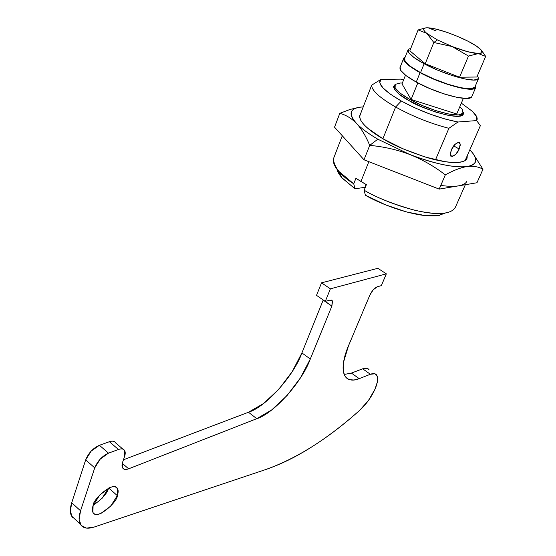 <?xml version="1.0" encoding="UTF-8"?>
<svg xmlns="http://www.w3.org/2000/svg" width="556" height="556" viewBox="0 0 556 556"><rect width="100%" height="100%" fill="white"/><g stroke="black" fill="none" stroke-linecap="round" stroke-linejoin="round"><path stroke-width="0.83" d="M453.696 145.887L459.18 148.994C457.095 153.922 454.301 156.305 450.805 156.153L450.339 153.623L451.389 149.891C453.474 144.942 456.267 142.538 459.77 142.677L460.243 145.234L459.18 148.994L453.696 145.887M393.516 86.451L393.53 86.416C395.01 91.33 400.23 96.084 409.195 100.685L422.226 107.023L436.279 112.256L449.033 115.53L458.436 116.336L463.078 114.605L463.322 112.486L463.384 113.931C461.32 122.244 417.987 107.155 409.195 100.685L399.319 94.291L394.1 88.87L394.218 85.235M473.698 112.653C476.909 116.044 477.889 118.685 476.645 120.582L457.963 122.007L448.887 128.318L435.508 159.815L448.887 128.318C430.379 123.474 412.622 116.371 395.622 107.016L401.307 101.018L414.964 107.899L429.948 114.07L444.765 118.935L457.963 122.007C439.49 118.393 420.6 111.395 401.307 101.018L395.622 107.016C412.622 116.371 430.379 123.474 448.887 128.318L457.963 122.007L476.645 120.582L480.356 125.677L465.17 160.469L480.356 125.677M395.622 107.016L382.91 138.743L395.622 107.016C379.567 97.71 371.582 90.426 371.679 85.158L359.697 116.016L371.679 85.158C371.582 90.426 379.567 97.71 395.622 107.016M342.294 135.761L333.405 158.87C334.177 167.495 340.953 175.807 353.734 183.814L355.93 178.288L360.948 181.499L368.85 161.685L360.948 181.499L366.369 184.675L364.145 190.215L365.355 195.184C379.616 203.892 417.208 218.466 437.954 215.617L445.099 213.191M439.574 215.332L425.479 215.624L406.526 211.968L385.433 204.803L365.355 195.184L364.145 190.215C376.308 197.547 393.287 204.254 415.082 210.335C438.232 215.429 451.715 214.31 455.524 206.971L465.337 184.71M437.954 215.617L444.96 213.212C421.907 216.319 379.748 199.826 364.145 190.215L366.369 184.675L355.93 178.288L353.734 183.814L338.91 171.436C333.941 166.098 332.321 161.372 334.031 157.237M364.882 187.316L366.022 184.481L364.882 187.316L355.013 188.797L342.489 178.351C339.41 175.001 337.582 171.999 337.005 169.351L342.003 177.816L355.013 188.797L353.734 183.814L355.013 188.797L365.341 187.247L364.882 187.316L366.022 184.481M348.41 142.531L349.279 143.497M400.57 174.049L402.801 174.918M441.693 185.537C448.622 186.475 454.259 186.58 458.596 185.843C462.912 185.099 465.65 183.626 466.818 181.416M401.307 101.018C383.668 90.725 376.885 83.511 380.95 79.383L371.679 85.158L380.95 79.383L379.748 82.816L382.91 87.862L390.291 94.124L401.307 101.018M476.645 120.582L476.645 116.691L472.482 111.436L461.327 103.145M403.698 79.696L400.939 79.119L380.95 79.383L400.939 79.119M451.389 149.891L450.332 154.888L452.195 156.66L455.85 154.214L459.18 148.994L460.257 144.011L458.429 142.176L454.752 144.609L451.389 149.891M425.34 27.953L418.112 29.948L426.876 33.423C424.485 31.511 423.429 30.059 423.7 29.072C423.985 28.085 425.507 27.675 428.28 27.835L436.05 29.127L446.246 32.095L457.393 36.314L467.909 41.165L476.283 45.974L481.26 50.033L482.01 52.716L478.306 53.584L467.367 51.632L452.355 46.628L437.398 39.907L433.826 42.499L452.174 46.551L437.398 39.907L426.876 33.423C422.212 29.496 422.678 27.633 428.28 27.835L429.114 27.897C440.505 28.71 468.409 39.754 478.229 47.343C483.532 51.43 483.56 53.508 478.306 53.584C472.35 53.279 463.697 50.964 452.355 46.628L468.472 56.059L478.306 53.584L485.666 56.392L481.718 50.624M409.828 50.791L425.208 63.766L409.828 50.791L418.112 29.948L409.828 50.791M485.666 56.392L476.86 77.013L459.583 77.208L425.208 63.766L433.826 42.499L437.398 39.907L427.015 33.534L433.826 42.499L425.208 63.766L459.583 77.208L476.86 77.013L485.666 56.392L476.86 77.013L485.666 56.392L478.306 53.584L468.472 56.059L459.583 77.208L468.472 56.059L452.174 46.551L433.826 42.499L426.876 33.423L418.112 29.948M436.133 30.921L428.28 27.835M108.74 488.036L117.323 495.625C118.018 501.345 96.591 521.055 92.928 512.354L93.088 505.626C92.359 499.816 113.869 480.064 117.504 488.689L117.323 495.625L108.74 488.036M93.262 505.14C102.137 499.114 107.232 493.443 108.545 488.126L102.054 498.357M374.959 389.283C371.255 397.318 366.209 404.288 359.822 410.196C328.019 438.774 296.584 458.582 265.497 469.618L94.145 527.06C87.368 529.229 82.747 528.256 80.286 524.127C78.632 520.923 78.716 516.475 80.544 510.804L94.742 467.874C97.585 460.98 102.172 456.073 108.517 453.147L118.456 449.484C121.458 448.442 123.515 448.81 124.627 450.575L124.53 456.629L122.709 461.96L124.53 456.629C125.538 453.682 125.461 451.5 124.294 450.096C123.112 448.699 121.166 448.49 118.456 449.484L109.386 441.714L118.456 449.484L108.517 453.147L99.413 445.286L108.517 453.147L100.302 459.006L94.742 467.874L85.673 459.895L94.742 467.874L80.544 510.804L71.724 502.749L80.544 510.804L79.119 519.478L81.225 525.503L86.493 528.117L94.145 527.06L265.497 469.618C280.808 464.413 296.445 456.712 312.396 446.51C328.325 436.328 344.136 424.221 359.822 410.196L368.406 400.542L374.959 389.283L377.35 381.965L377.357 376.523L374.925 373.799L370.379 374.271C373.375 373.145 375.488 373.43 376.711 375.14C378.386 377.941 377.802 382.653 374.959 389.283M381.34 285.631L377.336 286.757L381.34 285.631L386.344 273.844L381.34 285.631M377.851 268.319L386.344 273.844L377.851 268.319L321.535 282.83L330.389 288.828L386.344 273.844L330.389 288.828L321.535 282.83L316.524 295.368L325.309 301.394L330.389 288.828L325.309 301.394L316.524 295.368L321.535 282.83L377.851 268.319M323.175 300.143L301.908 352.942L292.171 371.672L278.785 389.325L263.53 403.524L248.456 412.246L256.775 418.696L128.624 468.812L122.306 463.356L128.624 468.812L256.775 418.696L271.808 409.848L287.063 395.531L300.483 377.788L310.311 359.002C302.214 381.666 273.997 413.414 256.775 418.696L248.456 412.246C265.768 407.117 293.943 375.571 301.908 352.942L310.311 359.002L331.862 306.106L323.175 300.143L301.908 352.942L310.311 359.002L331.862 306.106L332.53 301.289L329.868 300.115L325.309 301.394L329.868 300.115L332.231 300.685L331.862 306.106L323.245 299.976M248.456 412.246L123.453 459.777L248.456 412.246M128.624 468.812C125.851 469.924 123.835 469.591 122.577 467.818L122.709 461.96C121.708 464.892 121.792 467.026 122.952 468.36C124.127 469.681 126.017 469.834 128.624 468.812M115.606 442.868C114.473 441.089 112.395 440.706 109.386 441.714L99.413 445.286C93.054 448.15 88.473 453.022 85.673 459.895L71.724 502.749C69.931 508.413 69.882 512.861 71.571 516.1L75.282 519.478M369.066 369.74C367.808 368.016 365.674 367.711 362.658 368.809L370.379 374.271L362.658 368.809L351.42 373.083L359.204 378.643L370.379 374.271L359.204 378.643C353.192 381.131 348.57 380.457 345.345 376.62C341.669 369.823 342.711 359.565 348.473 345.839L369.851 295.111L348.473 345.839L343.559 362.151C342.809 367.023 342.962 370.977 344.025 374C345.095 377.017 346.958 378.914 349.599 379.692L353.977 380.012L359.204 378.643L351.42 373.083L344.199 374.459M369.851 295.111C371.943 290.767 374.438 287.98 377.336 286.757L373.284 289.732L369.851 295.111M115.641 442.91L115.266 442.388C114.07 440.971 112.11 440.748 109.386 441.714L99.413 445.286L91.191 451.069L85.673 459.895L71.724 502.749L70.355 511.43L72.523 517.483M369.031 369.684L367.245 368.378L362.658 368.809L351.42 373.083M117.323 495.625L110.734 506.092L100.977 513.403C97.634 514.821 95.187 514.78 93.623 513.285C92.074 511.77 91.893 509.22 93.088 505.626L99.823 494.903L109.768 487.577C113.111 486.243 115.509 486.368 116.975 487.953C118.421 489.537 118.539 492.095 117.323 495.625M467.207 155.805L467.116 157.932C465.984 164.076 447.851 163.77 427.911 157.821C407.604 151.232 392.599 144.866 382.91 138.743L367.891 128.366C364.013 125.024 361.497 122.049 360.357 119.45L359.662 116.496L360.427 114.126M359.558 107.245L350.009 109.456L339.792 113.361C345.742 114.842 351.309 118.185 356.5 123.397C361.56 128.95 365.966 136.283 369.712 145.387L377.816 139.202L409.862 154.519L377.816 139.202L369.712 145.387C383.515 146.61 396.894 149.654 409.862 154.519C422.678 159.718 434.5 166.508 445.328 174.89C453.355 170.386 460.604 167.606 467.054 166.55C453.925 167.933 434.861 163.923 409.862 154.519C421.622 159.099 432.651 162.463 442.951 164.618C453.203 166.737 461.237 167.384 467.054 166.55C473.406 165.827 478.716 166.724 482.976 169.253L472.551 152.9M482.976 169.253L476.972 182.75L482.976 169.253C478.716 166.724 473.406 165.827 467.054 166.55C472.822 165.695 475.714 163.582 475.741 160.197C475.755 157.292 473.775 153.831 469.82 149.821C478.494 158.96 477.576 164.541 467.054 166.55C460.604 167.606 453.355 170.386 445.328 174.89L439.191 189.109L445.328 174.89C434.5 166.508 422.678 159.718 409.862 154.519C396.894 149.654 383.515 146.61 369.712 145.387L364.006 159.794L439.191 189.109L476.972 182.75L439.191 189.109L364.006 159.794L334.538 127.178L364.006 159.794L369.712 145.387C365.966 136.283 361.56 128.95 356.5 123.397C347.736 113.32 349.884 107.829 362.957 106.926C356.577 107.218 352.754 108.809 351.475 111.693C350.217 114.599 351.892 118.497 356.5 123.397C361.198 128.332 368.301 133.6 377.816 139.202C368.301 133.6 361.198 128.332 356.5 123.397C351.309 118.185 345.742 114.842 339.792 113.361L334.538 127.178L339.792 113.361M467.214 155.791L466.734 158.835C465.719 160.621 463.343 161.768 459.603 162.282C455.85 162.79 450.979 162.588 444.988 161.678L425.048 156.973L403.093 148.862L382.91 138.743C372.395 132.689 358.641 122.605 359.767 115.648L359.746 115.704M459.847 106.634L462.328 109.4L462.995 113.236L458.422 114.925L449.172 114.119L436.627 110.894L422.81 105.744L409.994 99.517C398.263 92.762 393.238 87.813 394.934 84.672M462.94 113.313C460.292 118.602 429.788 110.797 409.994 99.517L400.264 93.234L395.121 87.911L395.226 84.345L400.396 83.018L402.349 83.059M402.016 83.907L411.106 99.468L456.719 113.987L463.377 98.336L456.719 113.987L411.106 99.468L417.82 82.907L411.106 99.468L402.016 83.907L405.484 75.22L402.016 83.907M400.278 67.019C398.589 70.091 403.913 75.109 416.256 82.066L420.065 72.648C407.659 65.726 402.273 60.785 403.927 57.817M475.547 87.792C473.01 92.81 441.033 84.227 420.065 72.648L416.256 82.066C437.099 93.707 469.014 102.137 471.627 96.946M400.167 67.165L400.542 70.223L405.998 75.616L416.256 82.066L429.739 88.543L444.237 93.964L457.366 97.446L466.998 98.44L471.69 96.862L475.658 87.646M475.616 85.36L475.609 87.716L470.946 89.189L461.313 88.105L448.164 84.561L433.61 79.105L420.065 72.648L409.744 66.247L403.878 60.312L403.656 58.269L405.22 56.955M404.789 58.165C403.176 61.063 408.438 65.893 420.551 72.641L424.152 63.752C411.968 57.039 406.665 52.285 408.236 49.484M478.389 78.785C475.978 83.518 444.724 74.99 424.152 63.752L420.551 72.641C441.012 83.942 472.211 92.317 474.692 87.424M404.685 58.31L405.088 61.216L410.481 66.4L420.551 72.641L433.763 78.945L447.962 84.262L460.785 87.723L470.181 88.786L474.748 87.348L478.494 78.646M477.625 75.227L478.445 78.716L473.907 80.057L464.51 78.91L451.66 75.387L437.426 70.042L424.152 63.752L414.018 57.56L408.57 52.459L408.521 49.199L410.794 48.358M463.134 114.529L463.384 113.931M338.91 171.436L342.003 177.816M459.77 142.677L458.881 142.176M331.244 300.011L332.231 300.685M122.883 449.102L115.62 442.896M80.245 524.051L71.529 516.031M117.504 488.689L115.551 486.973M466.686 158.919L467.116 157.932M394.545 85.534L393.634 87.813M463.051 113.16L462.05 115.481M403.552 58.637L399.903 67.832M407.875 50.255L404.434 58.936"/></g></svg>
